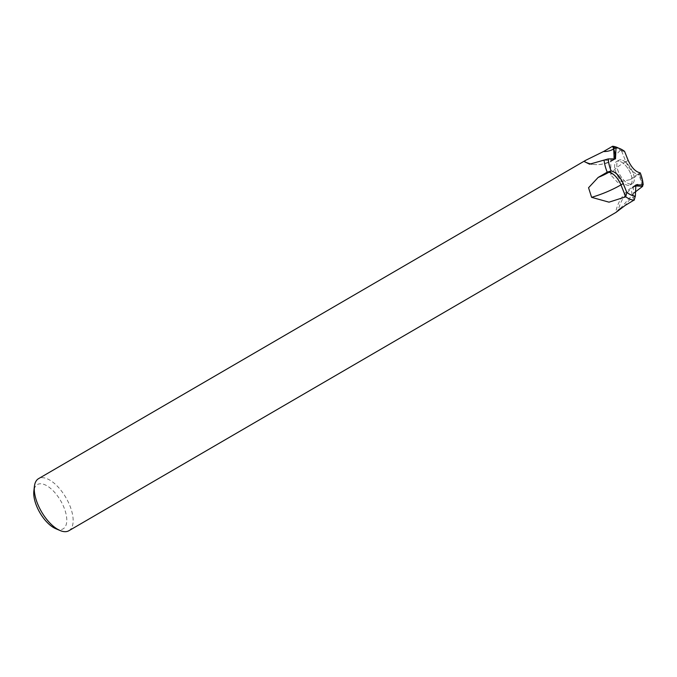 <?xml version="1.0" encoding="UTF-8"?>
<svg xmlns="http://www.w3.org/2000/svg" width="677" height="677" viewBox="0 0 677 677"><rect width="100%" height="100%" fill="white"/><g stroke="black" fill="none" stroke-linecap="round" stroke-linejoin="round"><path stroke-width="0.51" stroke-dasharray="3.38 2.54" d="M630.668 173.718A13.557 6.347 59.8 0 0 616.561 161.515A13.557 6.347 59.8 0 0 616.104 172.753A13.557 6.347 59.8 0 0 630.202 184.956A13.557 6.347 59.8 0 0 630.668 173.718M632.851 172.44A13.557 6.347 59.8 0 0 618.753 160.246A13.557 6.347 59.8 0 0 618.287 171.484A13.557 6.347 59.8 0 0 632.386 183.679A13.557 6.347 59.8 0 0 632.851 172.44M616.095 147.916L615.435 158.909L608.268 158.934L615.478 158.883M624.583 151.428L628.044 160.28C631.387 167.701 635.449 171.89 640.247 172.863C635.466 171.907 631.396 167.71 628.044 160.288L624.583 151.428M68.868 530.734A30.135 14.099 59.8 0 0 69.892 505.761A30.135 14.099 59.8 0 0 38.564 478.647M624.558 151.352L622.197 151.174L621.029 149.625L625.81 161.583C629.195 168.979 633.24 173.185 637.946 174.201A24.71 6.558 158.2 0 0 630.532 179.557L639.562 174.302L637.946 174.192A13.557 6.347 -120.2 0 1 625.81 161.575L621.029 149.625A30.135 14.099 59.8 0 0 618.516 148.111A30.135 14.099 59.8 0 1 621.029 149.625L610.806 160L610.789 174.954L617.593 182.358L630.532 179.549M639.562 174.302L639.562 174.302A30.135 14.099 59.8 0 1 642.566 185.253A30.135 14.099 59.8 0 0 639.562 174.311L639.071 174.091L640.247 172.863L637.946 174.201L639.562 174.311M55.7 528.669A25.616 11.983 59.8 0 0 64.01 507.606A25.616 11.983 59.8 0 0 46.425 485.511A25.616 11.983 59.8 0 0 33.85 491.113M615.909 176.731A13.557 6.347 -120.2 0 1 617.221 178.313M634.307 192.708L620.564 208.288M635.813 184.948L635.364 196.102L635.771 184.982L637.751 184.55M614.86 157.876A13.557 6.347 -120.2 0 1 614.386 159.002M614.208 159.273A13.557 6.347 -120.2 0 1 613.21 160.204A13.557 6.347 -120.2 0 1 611.246 160.618L604.079 160.144L611.416 160.627L614.208 159.273M634.104 200.037L633.097 197.506A13.557 6.347 -120.2 0 1 633.554 186.268A13.557 6.347 -120.2 0 1 634.857 185.862L633.554 186.268L633.088 197.506L634.171 200.206M620.716 159.823A13.557 6.347 59.8 0 0 618.753 160.246A13.557 6.347 59.8 0 0 619.116 173.329A13.557 6.347 59.8 0 0 630.422 184.102A13.557 6.347 59.8 0 0 632.386 183.679A13.557 6.347 59.8 0 0 632.03 170.587A13.557 6.347 59.8 0 0 620.716 159.823M618.533 161.101A13.557 6.347 59.8 0 0 616.561 161.515A13.557 6.347 59.8 0 0 616.925 174.607A13.557 6.347 59.8 0 0 628.239 185.371A13.557 6.347 59.8 0 0 630.202 184.956A13.557 6.347 59.8 0 0 629.838 171.865A13.557 6.347 59.8 0 0 618.533 161.101M611.119 170.926C615.748 171.983 619.768 176.198 623.187 183.585M628.112 160.246L625.92 161.854M613.557 159.281L611.255 160.618A38.267 32.259 93.8 0 1 595.032 164.553A38.267 32.259 93.8 0 1 591.969 164.172M625.81 161.575A38.267 10.163 158.2 0 0 610.789 174.954M635.39 196.169L633.088 197.506A24.71 20.826 -86.2 0 0 625.142 205.461M634.51 186.463A38.267 32.259 -86.2 0 0 618.313 209.887M618.753 160.246L616.561 161.515L618.753 160.246M613.21 160.204C607.523 163.479 601.464 164.926 595.032 164.553L589.565 164.189M613.218 160.204L615.52 158.858M635.855 184.931L633.554 186.268C624.025 192.15 618.042 200.883 615.613 212.468M632.386 183.679L630.202 184.956L632.386 183.679M622.197 151.174C618.304 148.745 615.799 147.662 614.699 147.933M642.05 185.972L639.071 174.091"/><path stroke-width="1.02" d="M611.297 170.942L611.162 170.934A27.046 12.651 59.8 0 1 608.268 158.934L608.217 158.926A27.122 12.694 59.8 0 0 611.119 170.926C615.833 171.941 619.878 176.147 623.255 183.543L626.784 192.361L623.187 183.585C619.777 176.206 615.757 171.992 611.119 170.926L608.818 172.271L607.201 172.161A30.135 14.099 59.8 0 0 607.21 172.17L608.826 172.28A13.557 6.347 -120.2 0 1 615.909 176.731M615.478 158.883L616.002 147.688L615.52 158.858L608.268 158.934M626.784 192.361A27.046 12.651 59.8 0 0 635.364 196.102L635.855 184.931L643.15 184.863A27.122 12.694 59.8 0 0 640.247 172.863C635.542 171.848 631.497 167.642 628.112 160.246L624.583 151.428A27.046 12.651 59.8 0 0 616.002 147.688M608.217 158.926L589.565 164.189L584.285 161.575L585.656 160.322L38.564 478.647A30.135 14.099 59.8 0 0 34.409 486.357A30.135 14.099 59.8 0 0 37.531 503.62A30.135 14.099 59.8 0 0 60.118 530.54A30.135 14.099 59.8 0 0 68.868 530.734L615.968 212.409L625.142 205.461L634.104 200.037M607.201 172.161A30.135 14.099 59.8 0 1 604.079 160.144A30.135 14.099 59.8 0 0 607.201 172.161L611.119 170.926M585.656 160.322L603.562 151.513L612.592 146.266L613.675 148.957A13.557 6.347 -120.2 0 1 614.86 157.876M614.386 159.002A13.557 6.347 -120.2 0 1 614.208 159.273L613.675 148.957L612.6 146.266A30.135 14.099 59.8 0 1 618.516 148.111A30.135 14.099 59.8 0 0 612.592 146.266L614.699 147.933L616.095 147.916M34.409 486.357L33.85 491.113A25.616 11.983 59.8 0 0 36.507 505.795A25.616 11.983 59.8 0 0 55.7 528.669L60.118 530.54M617.221 178.313A13.557 6.347 -120.2 0 1 620.961 184.889L625.743 196.838L608.987 202.161L591.605 197.329L588.55 187.741L598.172 177.425L607.21 172.17M643.15 184.863L642.05 185.972L642.685 186.319L634.857 185.862A13.557 6.347 -120.2 0 1 635.517 185.853L642.685 186.319A30.135 14.099 59.8 0 0 642.566 185.253A30.135 14.099 59.8 0 1 642.685 186.319L634.307 192.708M620.564 208.288L615.968 212.409M623.255 183.543L626.817 192.437L625.743 196.838A30.135 14.099 59.8 0 0 634.171 200.206L635.364 196.102M643.099 184.855A27.046 12.651 59.8 0 0 640.205 172.855L640.247 172.863M637.819 184.508L635.813 184.948M626.817 192.437A27.122 12.694 59.8 0 0 635.39 196.169M634.171 200.206A30.135 14.099 59.8 0 1 625.743 196.838L620.851 184.618M623.187 183.585L620.953 184.88C617.576 177.484 613.531 173.278 608.818 172.271M624.583 151.428L624.558 151.352A27.122 12.694 59.8 0 0 615.977 147.62L613.675 148.957A24.71 20.826 93.8 0 1 603.562 151.521M608.826 172.28A24.71 6.558 -21.8 0 1 598.172 177.425M620.961 184.889A38.267 10.163 -21.8 0 1 591.605 197.329M591.969 164.172A38.267 32.259 93.8 0 1 584.285 161.575M637.751 184.55L635.517 185.853A38.267 32.259 -86.2 0 0 634.51 186.463M618.313 209.887A38.267 32.259 -86.2 0 0 618.118 210.708"/></g></svg>
